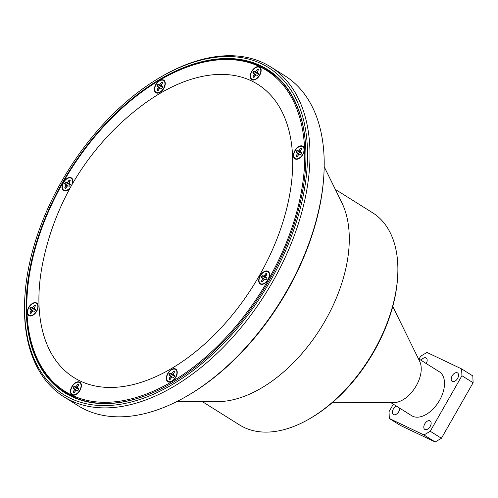 <?xml version="1.0" encoding="UTF-8"?>
<svg xmlns="http://www.w3.org/2000/svg" width="498" height="498" viewBox="0 0 498 498"><rect width="100%" height="100%" fill="white"/><g stroke="black" fill="none" stroke-linecap="round" stroke-linejoin="round"><path stroke-width="0.75" d="M61.609 181.446A192.944 115.131 -57.9 0 0 24.987 294.916A192.944 115.131 -57.9 0 0 109.772 405.453A192.944 115.131 -57.9 0 0 270.489 280.704A192.944 115.131 -57.9 0 0 294.692 96.388A192.944 115.131 -57.9 0 0 162.037 76.294A192.944 115.131 -57.9 0 0 61.609 181.446M162.037 76.294L163.176 75.64A194.674 116.165 122.1 0 1 270.626 66.869A194.674 116.165 122.1 0 1 272.599 281.887A194.674 116.165 122.1 0 1 63.825 396.757A194.674 116.165 122.1 0 1 24.9 296.229L24.987 294.916M323.781 176.323L323.694 177.63A192.944 115.131 122.1 0 1 287.078 291.106A192.944 115.131 122.1 0 1 186.644 396.252L185.505 396.906A194.674 116.165 -57.9 0 0 286.836 290.813A194.674 116.165 -57.9 0 0 323.781 176.323A194.674 116.165 -57.9 0 0 284.862 75.789L270.626 66.869M63.825 396.757L78.062 405.683A194.674 116.165 -57.9 0 0 185.505 396.906M397.603 277.411L397.516 278.718A123.492 73.685 122.1 0 1 374.079 351.345A123.492 73.685 122.1 0 1 309.8 418.644L308.66 419.297A125.222 74.719 -57.9 0 0 373.836 351.053A125.222 74.719 -57.9 0 0 397.603 277.411A125.222 74.719 -57.9 0 0 372.566 212.746L335.303 189.389M202.281 401.581L239.55 424.943A125.222 74.719 -57.9 0 0 308.66 419.297M62.779 182A190.784 113.837 122.1 0 1 221.691 58.652A190.784 113.837 122.1 0 1 305.523 167.951A190.784 113.837 122.1 0 1 269.312 280.15A190.784 113.837 122.1 0 1 170.011 384.12A190.784 113.837 122.1 0 1 38.844 364.256A190.784 113.837 122.1 0 1 62.779 182M305.511 168.112A190.348 113.581 -57.9 0 0 267.445 69.981A190.348 113.581 -57.9 0 0 145.634 89.242M177.058 401.444L217.035 401.656A125.222 74.719 -57.9 0 0 325.244 320.594A125.222 74.719 -57.9 0 0 341.802 202.63L324.186 166.743M429.955 420.822A5.017 2.994 -57.9 0 0 424.844 423.736A5.017 2.994 -57.9 0 0 424.806 429.425A5.017 2.994 -57.9 0 0 424.987 429.525A5.017 2.994 -57.9 0 0 430.098 426.618A5.017 2.994 -57.9 0 0 430.135 420.922A5.017 2.994 -57.9 0 0 429.955 420.822M426.207 363.528A5.017 2.994 -57.9 0 0 426.151 357.987A5.017 2.994 -57.9 0 0 425.971 357.888A5.017 2.994 -57.9 0 0 421.14 360.353M457.345 372.797A5.017 2.994 -57.9 0 0 452.234 375.71A5.017 2.994 -57.9 0 0 452.203 381.4A5.017 2.994 -57.9 0 0 452.383 381.499A5.017 2.994 -57.9 0 0 457.494 378.592A5.017 2.994 -57.9 0 0 457.531 372.896A5.017 2.994 -57.9 0 0 457.345 372.797M396.321 406.063A5.017 2.994 -57.9 0 0 392.76 410.333A5.017 2.994 -57.9 0 0 393.426 414.517A5.017 2.994 -57.9 0 0 393.613 414.616A5.017 2.994 -57.9 0 0 397.597 413.178A5.017 2.994 -57.9 0 0 399.776 408.229M392.766 306.488L419.683 361.336A25.958 15.488 122.1 0 1 416.247 385.788A25.958 15.488 122.1 0 1 393.818 402.596L332.72 402.272M418.332 358.591L439.267 371.713A25.958 15.488 122.1 0 1 439.529 400.386A25.958 15.488 122.1 0 1 411.69 415.699L390.762 402.577M265.197 69.608A190.348 113.581 122.1 0 1 271.105 72.44M473.1 382.744L461.92 375.735L461.64 368.925L472.82 375.928L473.1 382.744L441.427 438.271L435.152 441.963L423.972 434.959L389.318 418.488L389.038 411.678L393.314 404.177M419.055 359.046L420.71 356.151L426.985 352.453L461.64 368.925M423.972 434.959L430.247 431.262L441.427 438.271M461.92 375.735L430.247 431.262M435.152 441.963L400.498 425.497L389.318 418.488M69.048 394.758A190.348 113.581 122.1 0 1 63.931 390.675M29.494 274.51A190.348 113.581 -57.9 0 0 65.238 392.536A190.348 113.581 -57.9 0 0 170.154 384.039M138.251 108.321A173.043 103.254 122.1 0 1 275.631 101.206A173.043 103.254 122.1 0 1 259.47 275.431A173.043 103.254 122.1 0 1 104.493 387.251A173.043 103.254 122.1 0 1 43.451 259.551C49.103 233.276 58.621 208.301 71.992 184.615C89.267 154.735 111.353 129.299 138.251 108.321M163.5 79.997A7.439 4.438 -57.9 0 0 155.793 84.536A7.439 4.438 -57.9 0 0 156.135 92.902A7.439 4.438 -57.9 0 0 159.236 92.784A7.439 4.438 -57.9 0 0 165.268 83.16A7.439 4.438 -57.9 0 0 163.5 79.997M72.527 183.687A7.439 4.438 -57.9 0 0 72.901 180.899A7.439 4.438 -57.9 0 0 71.133 177.736A7.439 4.438 -57.9 0 0 63.427 182.274A7.439 4.438 -57.9 0 0 63.775 190.641A7.439 4.438 -57.9 0 0 66.869 190.522A7.439 4.438 -57.9 0 0 70.013 188.157M36.385 302.852A7.439 4.438 -57.9 0 0 28.679 307.391A7.439 4.438 -57.9 0 0 29.021 315.757A7.439 4.438 -57.9 0 0 32.121 315.639A7.439 4.438 -57.9 0 0 38.153 306.015A7.439 4.438 -57.9 0 0 36.385 302.852M79.605 382.053A7.439 4.438 -57.9 0 0 71.893 386.591A7.439 4.438 -57.9 0 0 72.241 394.958A7.439 4.438 -57.9 0 0 75.341 394.839A7.439 4.438 -57.9 0 0 81.367 385.222A7.439 4.438 -57.9 0 0 79.605 382.053M175.477 368.943A7.439 4.438 -57.9 0 0 167.764 373.481A7.439 4.438 -57.9 0 0 168.112 381.854A7.439 4.438 -57.9 0 0 171.212 381.736A7.439 4.438 -57.9 0 0 177.238 372.112A7.439 4.438 -57.9 0 0 175.477 368.943M267.837 271.205A7.439 4.438 -57.9 0 0 260.13 275.749A7.439 4.438 -57.9 0 0 260.473 284.115A7.439 4.438 -57.9 0 0 263.573 283.997A7.439 4.438 -57.9 0 0 269.605 274.373A7.439 4.438 -57.9 0 0 267.837 271.205M302.591 146.088A7.439 4.438 -57.9 0 0 294.878 150.633A7.439 4.438 -57.9 0 0 295.227 158.999A7.439 4.438 -57.9 0 0 298.321 158.881A7.439 4.438 -57.9 0 0 304.353 149.257A7.439 4.438 -57.9 0 0 302.591 146.088M259.371 66.888A7.439 4.438 -57.9 0 0 251.658 71.426A7.439 4.438 -57.9 0 0 252.007 79.792A7.439 4.438 -57.9 0 0 255.107 79.674A7.439 4.438 -57.9 0 0 261.139 70.056A7.439 4.438 -57.9 0 0 259.371 66.888M268.372 279.664A189.483 113.065 122.1 0 1 65.163 391.472A189.483 113.065 122.1 0 1 63.24 182.181A189.483 113.065 122.1 0 1 266.449 70.374A189.483 113.065 122.1 0 1 268.372 279.664M75.074 397.641A189.483 113.065 122.1 0 1 73.169 396.489L65.163 391.472M266.449 70.374L274.454 75.397A189.483 113.065 122.1 0 1 276.322 76.611M297.132 156.752A4.55 2.714 122.1 0 1 296.964 156.683A4.55 2.714 122.1 0 1 296.522 156.378L297.511 156.117M296.36 152.363A4.55 2.714 122.1 0 1 297.244 150.813L299.466 152.27L301.371 152.749M301.19 149.668L300.941 148.634A4.55 2.714 122.1 0 1 301.464 148.79A4.55 2.714 122.1 0 1 301.639 148.883M296.596 156.596A4.675 2.789 -57.9 0 0 296.945 156.721A4.675 2.789 -57.9 0 0 297.15 156.752L298.974 154.193L300.923 154.529A4.675 2.789 -57.9 0 0 301.85 152.911L300.431 151.647L301.676 148.815A4.675 2.789 -57.9 0 0 300.668 148.336L298.837 150.894L296.889 150.558A4.675 2.789 -57.9 0 0 295.968 152.176L297.387 153.44L296.136 156.272A4.675 2.789 -57.9 0 0 296.596 156.596M302.373 146.468A7.009 4.183 122.1 0 1 304.035 149.45A7.009 4.183 122.1 0 1 298.358 158.507A7.009 4.183 122.1 0 1 295.439 158.619A7.009 4.183 122.1 0 1 295.115 150.738A7.009 4.183 122.1 0 1 302.373 146.468M296.522 156.378L296.136 156.272M301.744 153.141L300.86 152.444M297.244 150.813L296.889 150.558M299.466 152.27L297.879 151.025M300.804 152.338L298.837 150.894M300.736 150.539L299.765 149.91M298.003 155.258L297.038 154.691M298.937 154.237L297.387 153.44M298.756 153.515L296.951 152.643M30.944 313.516L32.775 310.951L34.717 311.294A4.675 2.789 -57.9 0 0 35.644 309.669L34.225 308.405L35.476 305.573A4.675 2.789 -57.9 0 0 34.462 305.093L32.638 307.652L30.689 307.316A4.675 2.789 -57.9 0 0 29.762 308.934L31.181 310.198L29.936 313.03A4.675 2.789 -57.9 0 0 30.39 313.354A4.675 2.789 -57.9 0 0 30.745 313.479A4.675 2.789 -57.9 0 0 30.944 313.516A4.55 2.714 122.1 0 1 30.758 313.441A4.55 2.714 122.1 0 1 30.322 313.136L31.312 312.875M30.154 309.121A4.55 2.714 122.1 0 1 31.038 307.571L33.26 309.028L35.165 309.507M34.991 306.426L34.736 305.399A4.55 2.714 122.1 0 1 35.265 305.548A4.55 2.714 122.1 0 1 35.433 305.641M36.173 303.226A7.009 4.183 122.1 0 1 37.836 306.208A7.009 4.183 122.1 0 1 32.152 315.271A7.009 4.183 122.1 0 1 29.239 315.383A7.009 4.183 122.1 0 1 28.909 307.503A7.009 4.183 122.1 0 1 36.173 303.226M30.322 313.136L29.936 313.03M35.545 309.905L34.661 309.202M31.038 307.571L30.689 307.316M33.26 309.028L31.673 307.783M34.599 309.096L32.638 307.652M34.53 307.297L33.559 306.675M31.797 312.022L30.832 311.455M32.731 310.995L31.181 310.198M32.551 310.279L30.752 309.407M262.396 281.868L264.226 279.31L266.175 279.646A4.675 2.789 -57.9 0 0 267.096 278.027L265.677 276.764L266.928 273.931A4.675 2.789 -57.9 0 0 265.913 273.452L264.089 276.01L262.141 275.674A4.675 2.789 -57.9 0 0 261.213 277.293L262.633 278.556L261.388 281.389A4.675 2.789 -57.9 0 0 261.848 281.712A4.675 2.789 -57.9 0 0 262.197 281.837A4.675 2.789 -57.9 0 0 262.396 281.868A4.55 2.714 122.1 0 1 262.216 281.8A4.55 2.714 122.1 0 1 261.774 281.495L262.763 281.233M261.606 277.479A4.55 2.714 122.1 0 1 262.49 275.929L264.718 277.386L266.617 277.865M266.442 274.784L266.187 273.751A4.55 2.714 122.1 0 1 266.716 273.906A4.55 2.714 122.1 0 1 266.884 274M267.625 271.584A7.009 4.183 122.1 0 1 269.287 274.566A7.009 4.183 122.1 0 1 263.604 283.623A7.009 4.183 122.1 0 1 260.691 283.736A7.009 4.183 122.1 0 1 260.361 275.855A7.009 4.183 122.1 0 1 267.625 271.584M261.774 281.495L261.388 281.389M266.996 278.258L266.113 277.56M262.49 275.929L262.141 275.674M264.718 277.386L263.125 276.141M266.05 277.448L264.089 276.01M265.988 275.655L265.017 275.027M263.249 280.374L262.29 279.808M264.183 279.353L262.633 278.556M264.002 278.631L262.203 277.76M170.017 379.607A4.55 2.714 122.1 0 1 169.849 379.538A4.55 2.714 122.1 0 1 169.407 379.233L170.397 378.972M169.245 375.218A4.55 2.714 122.1 0 1 170.129 373.668L172.352 375.125L174.256 375.604M174.076 372.516L173.827 371.489A4.55 2.714 122.1 0 1 174.35 371.645A4.55 2.714 122.1 0 1 174.524 371.738M169.482 379.451A4.675 2.789 -57.9 0 0 169.83 379.576A4.675 2.789 -57.9 0 0 170.036 379.607L171.86 377.048L173.808 377.384A4.675 2.789 -57.9 0 0 174.736 375.766L173.316 374.502L174.561 371.67A4.675 2.789 -57.9 0 0 173.553 371.191L171.723 373.749L169.781 373.413A4.675 2.789 -57.9 0 0 168.853 375.031L170.272 376.295L169.021 379.127A4.675 2.789 -57.9 0 0 169.482 379.451M175.259 369.323A7.009 4.183 122.1 0 1 176.921 372.305A7.009 4.183 122.1 0 1 171.244 381.362A7.009 4.183 122.1 0 1 168.324 381.474A7.009 4.183 122.1 0 1 168 373.593A7.009 4.183 122.1 0 1 175.259 369.323M169.407 379.233L169.021 379.127M174.63 375.996L173.746 375.299M170.129 373.668L169.781 373.413M172.352 375.125L170.764 373.88M173.69 375.187L171.723 373.749M173.621 373.394L172.65 372.765M170.889 378.113L169.924 377.546M171.822 377.092L170.272 376.295M171.642 376.37L169.837 375.498M158.059 90.661L159.889 88.096L161.831 88.439A4.675 2.789 -57.9 0 0 162.759 86.814L161.34 85.55L162.591 82.718A4.675 2.789 -57.9 0 0 161.576 82.238L159.752 84.797L157.804 84.461A4.675 2.789 -57.9 0 0 156.876 86.079L158.296 87.343L157.044 90.175A4.675 2.789 -57.9 0 0 157.505 90.499A4.675 2.789 -57.9 0 0 157.854 90.624A4.675 2.789 -57.9 0 0 158.059 90.661A4.55 2.714 122.1 0 1 157.872 90.586A4.55 2.714 122.1 0 1 157.436 90.281L158.426 90.02M157.268 86.266A4.55 2.714 122.1 0 1 158.152 84.716L160.375 86.173L162.28 86.652M162.105 83.571L161.85 82.544A4.55 2.714 122.1 0 1 162.379 82.693A4.55 2.714 122.1 0 1 162.547 82.786M163.282 80.371A7.009 4.183 122.1 0 1 164.95 83.353A7.009 4.183 122.1 0 1 159.267 92.416A7.009 4.183 122.1 0 1 156.353 92.528A7.009 4.183 122.1 0 1 156.023 84.648A7.009 4.183 122.1 0 1 163.282 80.371M157.436 90.281L157.044 90.175M162.653 87.05L161.769 86.347M158.152 84.716L157.804 84.461M160.375 86.173L158.787 84.928M161.713 86.241L159.752 84.797M161.645 84.442L160.673 83.82M158.912 89.167L157.947 88.6M159.846 88.14L158.296 87.343M159.665 87.424L157.866 86.552M253.93 77.551L255.754 74.993L257.703 75.329A4.675 2.789 -57.9 0 0 258.63 73.71L257.211 72.447L258.462 69.614A4.675 2.789 -57.9 0 0 257.447 69.129L255.617 71.693L253.675 71.351A4.675 2.789 -57.9 0 0 252.747 72.976L254.167 74.239L252.916 77.072A4.675 2.789 -57.9 0 0 253.376 77.395A4.675 2.789 -57.9 0 0 253.725 77.514A4.675 2.789 -57.9 0 0 253.93 77.551A4.55 2.714 122.1 0 1 253.743 77.483A4.55 2.714 122.1 0 1 253.308 77.171L254.297 76.916M253.14 73.162A4.55 2.714 122.1 0 1 254.024 71.612L256.246 73.069L258.151 73.548M257.976 70.461L257.721 69.434A4.55 2.714 122.1 0 1 258.25 69.589A4.55 2.714 122.1 0 1 258.418 69.683M259.153 67.261A7.009 4.183 122.1 0 1 260.821 70.249A7.009 4.183 122.1 0 1 255.138 79.307A7.009 4.183 122.1 0 1 252.225 79.419A7.009 4.183 122.1 0 1 251.895 71.538A7.009 4.183 122.1 0 1 259.153 67.261M253.308 77.171L252.916 77.072M258.524 73.941L257.64 73.237M254.024 71.612L253.675 71.351M256.246 73.069L254.659 71.824M257.584 73.131L255.617 71.693M257.516 71.338L256.545 70.71M254.783 76.057L253.818 75.491M255.717 75.036L254.167 74.239M255.536 74.314L253.737 73.443M65.68 188.393A4.55 2.714 122.1 0 1 65.512 188.325A4.55 2.714 122.1 0 1 65.07 188.02L66.06 187.758M64.908 184.005A4.55 2.714 122.1 0 1 65.792 182.455L68.014 183.911L69.913 184.391M69.739 181.309L69.483 180.282A4.55 2.714 122.1 0 1 70.013 180.432A4.55 2.714 122.1 0 1 70.187 180.525M65.145 188.238A4.675 2.789 -57.9 0 0 65.493 188.362A4.675 2.789 -57.9 0 0 65.699 188.4L67.523 185.835L69.471 186.177A4.675 2.789 -57.9 0 0 70.392 184.553L68.973 183.289L70.224 180.457A4.675 2.789 -57.9 0 0 69.216 179.977L67.386 182.536L65.437 182.2A4.675 2.789 -57.9 0 0 64.516 183.818L65.935 185.082L64.684 187.914A4.675 2.789 -57.9 0 0 65.145 188.238M70.921 178.11A7.009 4.183 122.1 0 1 72.584 181.091A7.009 4.183 122.1 0 1 66.906 190.155A7.009 4.183 122.1 0 1 63.987 190.267A7.009 4.183 122.1 0 1 63.663 182.386A7.009 4.183 122.1 0 1 70.921 178.11M65.07 188.02L64.684 187.914M70.293 184.789L69.409 184.086M65.792 182.455L65.437 182.2M68.014 183.911L66.427 182.666M69.353 183.98L67.386 182.536M69.284 182.181L68.313 181.558M66.545 186.906L65.587 186.339M67.485 185.879L65.935 185.082M67.305 185.163L65.499 184.291M74.146 392.717A4.55 2.714 122.1 0 1 73.978 392.648A4.55 2.714 122.1 0 1 73.536 392.337L74.526 392.075M73.374 388.322A4.55 2.714 122.1 0 1 74.258 386.772L76.48 388.235L78.385 388.714M78.205 385.626L77.956 384.599A4.55 2.714 122.1 0 1 78.485 384.749A4.55 2.714 122.1 0 1 78.653 384.848M73.611 392.555A4.675 2.789 -57.9 0 0 73.959 392.679A4.675 2.789 -57.9 0 0 74.165 392.717L75.989 390.158L77.937 390.494A4.675 2.789 -57.9 0 0 78.865 388.87L77.445 387.612L78.69 384.773A4.675 2.789 -57.9 0 0 77.682 384.294L75.852 386.853L73.909 386.516A4.675 2.789 -57.9 0 0 72.982 388.141L74.401 389.399L73.15 392.237A4.675 2.789 -57.9 0 0 73.611 392.555M79.387 382.427A7.009 4.183 122.1 0 1 81.056 385.408A7.009 4.183 122.1 0 1 75.372 394.472A7.009 4.183 122.1 0 1 72.453 394.584A7.009 4.183 122.1 0 1 72.129 386.703A7.009 4.183 122.1 0 1 79.387 382.427M73.536 392.337L73.15 392.237M78.759 389.106L77.875 388.403M74.258 386.772L73.909 386.516M76.48 388.235L74.893 386.983M77.819 388.297L75.852 386.853M77.75 386.504L76.779 385.875M75.017 391.223L74.053 390.656M75.951 390.195L74.401 389.399M75.771 389.48L73.965 388.608M304.141 151.423L304.035 149.45M300.182 157.748L298.358 158.507M37.941 308.181L37.836 306.208M33.976 314.506L32.152 315.271M269.393 276.539L269.287 274.566M265.428 282.864L263.604 283.623M177.033 374.278L176.921 372.305M173.067 380.603L171.244 381.362M165.056 85.326L164.95 83.353M161.091 91.651L159.267 92.416M260.927 72.222L260.821 70.249M256.962 78.541L255.138 79.307M72.689 183.065L72.584 181.091M68.73 189.389L66.906 190.155M81.162 387.382L81.056 385.408M77.196 393.706L75.372 394.472"/></g></svg>
